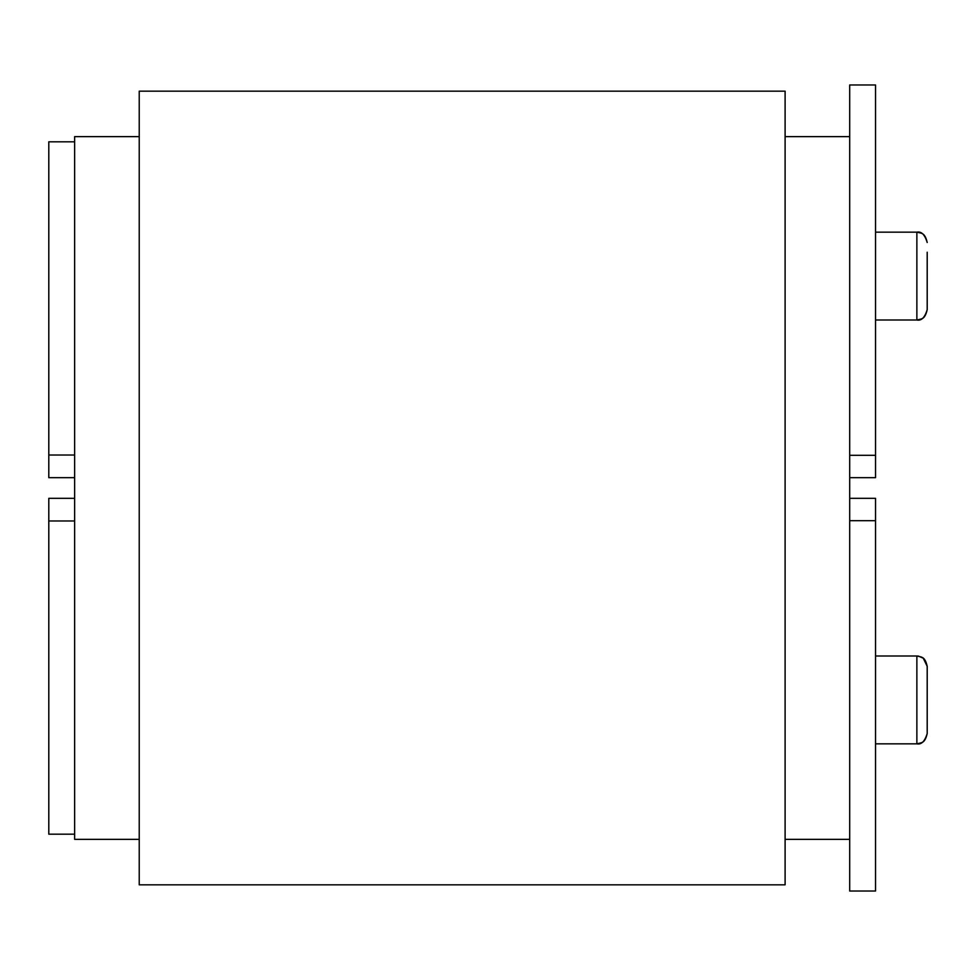 <?xml version="1.0" encoding="UTF-8"?>
<svg xmlns="http://www.w3.org/2000/svg" width="976" height="976" viewBox="0 0 976 976"><rect width="100%" height="100%" fill="white"/><g stroke="black" fill="none" stroke-linecap="round" stroke-linejoin="round"><path stroke-width="1.46" d="M139.226 136.64L74.64 136.64L74.64 839.36L139.226 839.36M849.693 471.005L849.693 477.667L875.533 477.667L875.533 84.973L849.693 84.973L849.693 471.005M74.64 141.813L48.8 141.813L48.8 477.667L74.64 477.667M849.693 498.333L849.693 891.027L875.533 891.027L875.533 498.333L849.693 498.333L849.693 477.667M74.64 498.333L48.8 498.333L48.8 834.187L74.64 834.187M875.533 232.166L916.867 232.166L916.867 320.006L921.344 318.993C921.271 318.469 925.016 319.457 927.2 309.673L927.2 252.223M875.533 743.834L916.867 743.834C921.393 744.798 924.833 741.357 927.2 733.501L927.2 666.327C925.016 656.543 921.271 657.531 921.344 657.007L916.867 655.994L875.533 655.994M785.107 839.36L849.693 839.36M849.693 136.64L785.107 136.64M139.226 884.829L785.107 884.829L785.107 91.171L139.226 91.171L139.226 884.829M927.2 679.247L927.2 720.581M927.2 264.154L927.2 299.949M74.64 455.023L48.8 455.023M849.693 520.684L875.533 520.684M918.404 656.104L916.867 655.994L916.867 743.834L921.344 742.809C921.271 742.297 925.016 743.285 927.2 733.501M48.8 520.977L74.64 520.977M875.533 455.316L849.693 455.316M875.533 320.006L916.867 320.006C921.393 320.982 924.833 317.529 927.2 309.673M916.867 232.166C921.393 231.202 924.833 234.643 927.2 242.499C925.016 232.715 921.271 233.703 921.344 233.191L916.867 232.166M918.526 656.128L923.259 658.214L927.2 666.327"/></g></svg>
